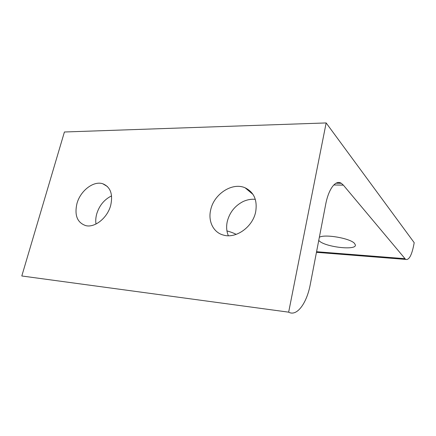 <?xml version="1.0" encoding="UTF-8"?>
<svg xmlns="http://www.w3.org/2000/svg" width="436" height="436" viewBox="0 0 436 436"><rect width="100%" height="100%" fill="white"/><g stroke="black" fill="none" stroke-linecap="round" stroke-linejoin="round"><path stroke-width="0.65" d="M111.583 195.949L110.215 196.592C103.605 200.315 99.097 206.13 96.683 214.043C95.735 217.531 95.506 220.861 95.996 224.033M76.938 203.623C80.284 190.859 93.451 180.575 102.765 183.758C110.417 186.891 113.077 194.036 110.744 205.187C107.61 217.717 94.944 227.979 85.821 225.646C77.276 222.698 74.316 215.357 76.938 203.623M255.305 199.361C251.338 198.936 247.299 199.65 243.195 201.497C234.955 205.727 229.652 212.37 227.292 221.428C226.159 226.578 226.513 231.347 228.355 235.74M210.708 209.798C213.956 194.009 232.35 181.976 245.136 187.818C254.019 192.216 257.529 200.238 255.665 211.874C252.771 227.003 235.898 238.944 223.461 235.091C213.34 232.541 207.868 221.21 210.708 209.798M319.354 237.277C324.613 233.87 350.135 238.252 354.484 243.37L355.395 244.988C356.386 250.7 325.479 247.081 319.25 240.934L318.743 240.438M226.943 230.906C230.709 231.947 233.789 233.107 236.187 234.388M325.654 204.539L310.307 284.272C306.868 303.091 296.949 316.879 288.654 312.165L326.155 122.936L414.2 242.678C412.047 254.788 409.191 260.363 405.644 259.409L343.372 185.142L341.301 183.3C335.764 179.55 328.608 188.663 325.654 204.539M326.155 122.936L64.419 131.994L21.8 275.983L288.654 312.165M316.574 251.719L404.815 258.673M333.796 184.957L343.372 185.142M102.765 183.758L107.436 186.548M245.136 187.818L253.022 194.429M336.047 183.202L341.301 183.3M316.454 252.33L405.644 259.409"/></g></svg>
